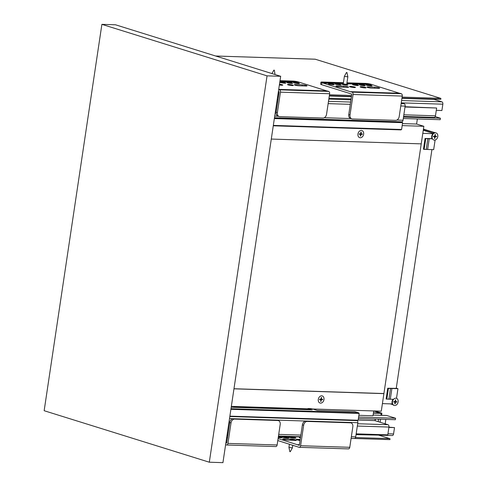<?xml version="1.0" encoding="UTF-8"?>
<svg xmlns="http://www.w3.org/2000/svg" width="487" height="487" viewBox="0 0 487 487"><rect width="100%" height="100%" fill="white"/><g stroke="black" fill="none" stroke-linecap="round" stroke-linejoin="round"><path stroke-width="0.73" d="M283.446 439.432A2.989 0.402 -171.5 0 1 284.146 439.42L285.583 438.976L289.662 439.104L290.952 439.639A2.989 0.402 -171.5 0 1 295.487 440.431M289.662 439.104A3.482 0.469 8.5 0 1 293.758 439.402A3.482 0.469 8.5 0 1 296.321 440.315A3.482 0.469 8.5 0 1 293.442 440.285L289.363 440.157A3.482 0.469 8.5 0 1 285.729 439.938A3.482 0.469 8.5 0 1 282.685 439.073A3.482 0.469 8.5 0 1 285.583 438.976M277.797 440.558L299.036 447.285A1.991 1.291 -88.2 0 0 299.268 447.328A1.991 1.291 -88.2 0 0 300.589 445.727L303.651 425.242A3.981 2.983 -72.7 0 1 307.26 421.432L350.39 422.813A3.981 2.983 -72.7 0 1 350.993 422.917A3.981 2.983 -72.7 0 1 352.832 426.813L349.769 447.303A1.991 1.291 91.8 0 1 348.448 448.898L299.268 447.328M307.26 421.432L306 421.042A3.981 2.983 107.3 0 0 302.39 424.847L299.328 445.337L278.089 438.61M297.514 444.668L299.42 444.728M278.436 436.261L300.582 436.967M300.54 437.253A3.482 0.469 8.5 0 0 299.335 437.49A3.482 0.469 8.5 0 0 300.436 437.947M288 437.466A3.482 0.469 8.5 0 0 283.994 436.748A3.482 0.469 8.5 0 0 281.93 436.936A3.482 0.469 8.5 0 0 285.285 437.843A3.482 0.469 8.5 0 0 288.761 437.953A3.482 0.469 8.5 0 0 288 437.466M278.235 437.588A3.482 0.469 8.5 0 0 281.949 437.734A3.482 0.469 8.5 0 0 281.194 437.247A3.482 0.469 8.5 0 0 278.375 436.662M300.193 439.554A3.482 0.469 8.5 0 0 296.303 439.511A3.482 0.469 8.5 0 0 300.053 440.479M297.07 439.871A2.989 0.402 -171.5 0 1 300.108 440.114M300.095 437.85A2.989 0.402 -171.5 0 1 300.449 437.831M282.691 437.296A2.989 0.402 -171.5 0 1 287.549 437.941A2.989 0.402 -171.5 0 1 287.92 438.075M278.296 437.216A2.989 0.402 -171.5 0 1 280.737 437.722A2.989 0.402 -171.5 0 1 281.109 437.856M350.993 422.917L349.733 422.521A3.981 2.983 107.3 0 0 349.13 422.424L350.39 422.813M306 421.042L349.13 422.424M278.448 436.182L300.589 436.894M298.129 444.96L299.377 445.002M225.962 442.373L226.784 442.403M227.119 434.617L227.94 434.641M227.898 434.921A3.482 0.469 8.5 0 0 227.07 434.94M227.009 435.36A3.482 0.469 8.5 0 0 227.794 435.622M227.557 437.229A3.482 0.469 8.5 0 0 226.747 437.107M226.607 438.032A3.482 0.469 8.5 0 0 227.417 438.154M226.662 437.661A2.989 0.402 -171.5 0 1 227.472 437.783M227.459 435.524A2.989 0.402 -171.5 0 1 227.813 435.506M277.754 420.488A3.981 2.983 -72.7 0 1 278.357 420.591A3.981 2.983 -72.7 0 1 280.195 424.487L277.133 444.978A1.991 1.291 91.8 0 1 275.812 446.573L226.625 444.996A1.991 1.291 -88.2 0 0 227.953 443.401L231.015 422.911A3.981 2.983 -72.7 0 1 234.624 419.106L277.754 420.488L276.494 420.098A3.981 2.983 107.3 0 1 277.097 420.196L278.357 420.591M234.624 419.106L233.364 418.717L276.494 420.098M233.364 418.717A3.981 2.983 107.3 0 0 229.754 422.521L226.692 443.006L225.901 442.762M227.131 434.538L227.953 434.562M225.609 444.716L226.4 444.96A1.991 1.291 -88.2 0 0 226.625 444.996M225.919 442.646L226.741 442.677M378.576 419.173L378.204 421.657M380.542 419.234L380.091 422.247M375.008 420.658L375.246 419.063M388.9 427.434L394.513 427.61L388.936 427.172M358.389 418.528L395.359 419.709L395.578 418.248L358.609 417.061M385.838 419.404L385.18 423.83M392.011 435.512A1.991 1.291 -88.2 0 0 392.236 435.548A1.991 1.291 -88.2 0 0 393.563 433.954L387.95 433.777M373.115 415.058L386.757 415.496A1.991 1.291 -88.2 0 0 386.526 415.454A1.991 1.291 -88.2 0 0 386.294 415.478M386.757 415.496L395.578 418.248M394.513 427.61L393.563 433.954M358.164 420.05L374.747 420.579L387.987 424.707L357.677 423.739M357.33 426.04L388.955 427.05A1.991 1.291 -88.2 0 0 387.987 424.707M374.747 420.579A1.991 1.291 -88.2 0 0 374.521 420.543A1.991 1.291 -88.2 0 0 374.29 420.567M356.167 433.844L387.786 434.854L388.955 427.05M354.165 438.403A1.991 1.291 -88.2 0 0 354.39 438.446A1.991 1.291 -88.2 0 0 355.717 436.851L351.352 436.711M229.517 418.589L357.829 422.704A1.991 1.291 -88.2 0 0 357.294 420.628M357.829 422.704L355.717 436.851M307.784 408.946L307.766 409.031A0.499 0.371 -72.7 0 1 308.216 408.556A0.499 0.323 -88.2 0 0 307.912 408.709M309.452 409.33A0.499 0.371 -72.7 0 1 309.835 409.062L308.216 408.556L311.625 408.666A0.499 0.323 -88.2 0 0 311.51 408.66M235.696 407.382A3.981 2.587 -88.2 0 0 234.557 406.925L310.219 409.354A3.981 2.587 91.8 0 1 310.676 409.427L309.835 409.062M231.209 407.235L312.277 409.823A0.499 0.371 107.3 0 0 312.191 409.829M312.277 409.823L310.676 409.427A3.981 2.587 91.8 0 1 311.357 409.804M311.625 408.666L317.299 410.438L354.761 411.625L358.669 412.848L359.15 413.414L358.134 420.244L357.488 420.634L229.821 416.531L357.488 420.634M358.669 412.848L354.767 411.643M234.557 406.925A3.981 2.587 -88.2 0 0 233.395 407.309M378.63 435.147L389.819 438.641L355.522 437.539M389.734 439.621L351.103 438.385L389.673 439.615A0.499 0.323 -88.2 0 0 389.819 438.641M375.154 420.707L375.398 419.07M373.401 413.146L381.187 413.396L380.907 415.277M356.046 434.648L378.636 435.116M381.187 413.396L381.893 413.293L381.437 413.049L375.66 411.247A1.991 1.291 -88.2 0 0 375.428 411.205A1.991 1.291 -88.2 0 0 375.203 411.229M373.657 411.399A1.991 1.291 91.8 0 1 374.296 411.174A1.991 1.291 91.8 0 1 374.521 411.211L379.963 413.086M373.438 412.879L379.988 412.915M312.666 408.995L381.278 411.192L383.902 393.63L383.586 393.533L233.979 388.736M358.87 415.308L373.005 415.758L373.73 410.949M233.961 388.827L383.902 393.63M231.337 406.383L307.693 408.83M390.264 403.863L392.808 404.654M395.511 399.9L394.927 403.802M396.241 388.364L391.262 388.297A20.904 2.812 -171.5 0 0 389.801 388.267L387.719 388.249L386.118 398.981L388.894 399.194A19.912 2.679 -171.5 0 1 390.288 399.224L393.551 399.328M386.818 399.182L388.419 388.449L387.719 388.249M396.503 398.329L397.946 388.687L391.895 388.492A19.912 2.679 8.5 0 0 390.501 388.462L388.419 388.449M395.937 402.122L396.01 401.629M396.272 388.163L397.946 388.687M374.801 87.155L367.995 86.936A2.989 0.402 8.5 0 0 366.93 87.082A2.989 0.402 8.5 0 0 368.604 87.703A2.989 0.402 8.5 0 0 371.776 88.117L378.588 88.33A2.989 0.402 8.5 0 0 379.647 88.184A2.989 0.402 8.5 0 0 377.973 87.563A2.989 0.402 8.5 0 0 374.801 87.155L374.643 88.208M343.779 86.156L336.974 85.943A2.989 0.402 8.5 0 0 335.908 86.089A2.989 0.402 8.5 0 0 337.582 86.71A2.989 0.402 8.5 0 0 340.754 87.118L347.566 87.337A2.989 0.402 8.5 0 0 348.625 87.191A2.989 0.402 8.5 0 0 346.951 86.57A2.989 0.402 8.5 0 0 343.779 86.156L343.621 87.21M343.438 82.699L322.364 82.023A3.981 0.536 8.5 0 0 320.945 82.224A3.981 0.536 8.5 0 0 321.858 82.711L350.208 91.653L399.389 93.23L371.039 84.288A3.981 0.536 8.5 0 0 365.487 83.405L346.945 82.808M322.473 83.009L343.298 83.673M346.805 83.788L371.654 84.58M371.398 85.456A2.989 0.402 8.5 0 0 368.154 84.854A2.989 0.402 8.5 0 0 366.175 84.945A2.989 0.402 8.5 0 0 369.073 85.779A2.989 0.402 8.5 0 0 372.086 85.828A2.989 0.402 8.5 0 0 371.398 85.456M357.781 85.018A2.989 0.402 8.5 0 0 354.53 84.421A2.989 0.402 8.5 0 0 352.558 84.507A2.989 0.402 8.5 0 0 355.449 85.347A2.989 0.402 8.5 0 0 358.462 85.389A2.989 0.402 8.5 0 0 357.781 85.018M340.376 84.464A2.989 0.402 8.5 0 0 337.132 83.861A2.989 0.402 8.5 0 0 335.153 83.947A2.989 0.402 8.5 0 0 338.051 84.787A2.989 0.402 8.5 0 0 341.064 84.829A2.989 0.402 8.5 0 0 340.376 84.464M333.571 84.245A2.989 0.402 8.5 0 0 330.32 83.642A2.989 0.402 8.5 0 0 328.341 83.727A2.989 0.402 8.5 0 0 331.239 84.568A2.989 0.402 8.5 0 0 334.252 84.61A2.989 0.402 8.5 0 0 333.571 84.245M343.031 84.02A2.989 0.402 8.5 0 0 341.965 84.166A2.989 0.402 8.5 0 0 344.857 85.006A2.989 0.402 8.5 0 0 347.87 85.048A2.989 0.402 8.5 0 0 347.188 84.683A2.989 0.402 8.5 0 0 346.89 84.592M364.593 85.237A2.989 0.402 8.5 0 0 361.342 84.641A2.989 0.402 8.5 0 0 359.363 84.726A2.989 0.402 8.5 0 0 362.261 85.566A2.989 0.402 8.5 0 0 365.274 85.609A2.989 0.402 8.5 0 0 364.593 85.237M354.749 87.039A2.989 0.402 8.5 0 0 351.504 86.442A2.989 0.402 8.5 0 0 349.526 86.528A2.989 0.402 8.5 0 0 352.424 87.362A2.989 0.402 8.5 0 0 355.437 87.41A2.989 0.402 8.5 0 0 354.749 87.039M365.347 87.38A2.989 0.402 8.5 0 0 362.097 86.777A2.989 0.402 8.5 0 0 360.118 86.863A2.989 0.402 8.5 0 0 363.016 87.703A2.989 0.402 8.5 0 0 366.029 87.745A2.989 0.402 8.5 0 0 365.347 87.38M350.208 91.653L352.113 92.146A1.991 1.291 91.8 0 1 353.081 94.49L350.019 114.981A3.981 2.983 107.3 0 0 351.864 118.883L350.603 118.487A3.981 2.983 -72.7 0 1 348.759 114.591L351.821 94.101L321.499 84.647A3.981 0.536 -171.5 0 1 320.653 84.172L320.945 82.224M351.864 118.883A3.981 2.983 107.3 0 0 352.466 118.98L395.59 120.362A3.981 2.983 107.3 0 0 399.2 116.557L402.262 96.067A1.991 1.291 -88.2 0 0 401.294 93.723L399.389 93.23M321.56 84.671L321.858 82.711L343.335 83.399M346.841 83.514L371.039 84.288M350.853 91.757L400.034 93.334M302.165 84.823L295.353 84.61A2.989 0.402 8.5 0 0 294.294 84.756A2.989 0.402 8.5 0 0 295.968 85.377A2.989 0.402 8.5 0 0 299.14 85.785L305.946 86.004A2.989 0.402 8.5 0 0 307.011 85.858A2.989 0.402 8.5 0 0 305.337 85.237A2.989 0.402 8.5 0 0 302.165 84.823L302.007 85.876M278.716 89.365L326.753 90.905L298.397 81.962A3.981 0.536 8.5 0 0 292.851 81.079L280.019 80.665M279.873 81.639L299.018 82.254M298.762 83.131A2.989 0.402 8.5 0 0 295.518 82.528A2.989 0.402 8.5 0 0 293.539 82.613A2.989 0.402 8.5 0 0 296.431 83.454A2.989 0.402 8.5 0 0 299.444 83.496A2.989 0.402 8.5 0 0 298.762 83.131M285.145 82.693A2.989 0.402 8.5 0 0 281.894 82.096A2.989 0.402 8.5 0 0 279.922 82.181A2.989 0.402 8.5 0 0 282.813 83.015A2.989 0.402 8.5 0 0 285.826 83.064A2.989 0.402 8.5 0 0 285.145 82.693M291.95 82.912A2.989 0.402 8.5 0 0 288.706 82.309A2.989 0.402 8.5 0 0 286.727 82.394A2.989 0.402 8.5 0 0 289.625 83.234A2.989 0.402 8.5 0 0 292.638 83.277A2.989 0.402 8.5 0 0 291.95 82.912M279.374 84.969A2.989 0.402 8.5 0 0 282.801 85.079A2.989 0.402 8.5 0 0 282.113 84.714A2.989 0.402 8.5 0 0 279.495 84.184M292.705 85.055A2.989 0.402 8.5 0 0 289.461 84.452A2.989 0.402 8.5 0 0 287.482 84.537A2.989 0.402 8.5 0 0 290.38 85.377A2.989 0.402 8.5 0 0 293.393 85.42A2.989 0.402 8.5 0 0 292.705 85.055M278.686 89.578L279.477 89.821A1.991 1.291 91.8 0 1 280.445 92.165L277.383 112.655A3.981 2.983 107.3 0 0 279.221 116.551A3.981 2.983 107.3 0 0 279.824 116.655L322.954 118.037A3.981 2.983 107.3 0 0 326.564 114.232L329.626 93.741A1.991 1.291 -88.2 0 0 328.658 91.398L326.753 90.905M279.221 116.551L277.961 116.162A3.981 2.983 -72.7 0 1 276.123 112.26L279.185 91.775L278.394 91.526M279.915 81.372L298.397 81.962M278.704 89.444L327.398 91.002M278.789 94.411L278.132 94.387L278.765 94.588M278.132 94.387A1.991 1.291 -88.2 0 0 277.974 94.356L278.795 94.381M278.546 96.049L277.913 95.854A0.499 0.323 -88.2 0 0 277.748 95.866M436.285 110.348L441.898 110.525L442.847 104.181L401.276 102.854M403.51 117.05L440.418 118.231L435.226 116.612M403.291 118.511L440.199 119.699L440.418 118.231M401.592 100.547L441.879 101.838A1.991 1.291 91.8 0 1 442.847 104.181M441.879 101.838L433.996 99.385L401.921 98.356M433.54 99.366A1.991 1.291 91.8 0 1 433.771 99.342A1.991 1.291 91.8 0 1 433.996 99.385M403.845 114.804L435.469 115.821A1.991 1.291 91.8 0 1 434.142 117.416L403.601 116.436M405.05 106.738L436.638 108.011L405.014 107M435.469 115.821L436.638 108.011M401.13 103.658L404.18 103.755L401.251 102.842M404.18 103.755A1.991 1.291 91.8 0 1 405.147 106.099L400.783 105.959M396.899 120.052L403.035 120.246A1.991 1.291 91.8 0 1 401.708 121.847L274.473 117.769M403.035 120.246L405.147 106.099M400.941 129.889L273.274 125.798L400.941 129.889L401.586 129.499L402.603 122.669L401.215 121.829M434.587 138.424L435.171 134.522M423.428 129.481L434.501 132.762M424.043 129.499L423.897 130.479L423.282 130.461M432.042 138.637L428.59 138.527A20.904 2.812 8.5 0 0 427.129 138.497L425.048 138.485L427.829 138.698A19.912 2.679 -171.5 0 1 429.224 138.728L432.456 138.832M425.048 138.485L423.447 149.217L424.147 149.412L425.748 138.679M435.104 140.049L433.667 149.649L427.616 149.46A19.912 2.679 8.5 0 0 426.222 149.43L424.147 149.412M435.67 136.257L435.597 136.744M423.483 129.116L434.976 132.701M402.11 97.096L440.68 98.331L315.235 59.213L215.674 56.023M440.68 98.331A0.499 0.323 91.8 0 1 440.534 99.305L401.964 98.07L440.589 99.318M417.365 118.962L416.604 124.039L423.854 126.297L421.231 143.86L271.289 139.057M402.165 125.603L423.854 126.297M402.469 123.588L416.604 124.039M381.51 409.64L423.647 127.673M392.339 403.93L382.459 403.613M433.272 133.401L423.897 130.479M396.229 388.456L431.926 149.594M422.85 133.353L432.973 133.681M101.893 24.35L115.516 24.788L280.67 76.289L222.93 462.65L209.313 462.212L267.053 75.856L101.893 24.35L44.153 410.711L209.313 462.212M280.67 76.289L267.053 75.856M321.682 395.821A3.732 2.794 107.3 0 0 318.364 399.011A3.732 2.794 107.3 0 0 320.02 403.041A3.732 2.794 107.3 0 0 323.8 400.308A3.732 2.794 107.3 0 0 322.242 395.913A3.732 2.794 107.3 0 0 321.682 395.821M319.594 399.584L320.909 399.717L319.582 399.675L319.655 399.188L320.982 399.23L321.237 397.52L321.615 397.532L321.359 399.243L322.68 399.279L322.607 399.772L320.97 399.626L320.665 401.337M321.286 399.73L321.03 401.434L320.653 401.422L320.909 399.717M322.357 399.273L322.297 399.669L320.97 399.626M321.286 397.52L321.043 399.139L321.359 399.243M321.03 401.434L320.714 401.337M322.607 399.772L322.297 399.669M289.875 451.644L290.307 451.686L289.875 451.644M290.307 451.686L292.383 447.894L288.943 447.37L289.82 451.613M295.012 437.594A3.732 0.505 8.5 0 0 290.958 436.845A3.732 0.505 8.5 0 0 288.487 436.949A3.732 0.505 8.5 0 0 292.103 438.002A3.732 0.505 8.5 0 0 295.871 438.05A3.732 0.505 8.5 0 0 295.012 437.594M292.194 437.557L293.85 437.6L292.51 437.661M292.523 437.557L293.624 437.898L290.824 437.503L291.829 437.448L290.727 437.101L292.206 437.46M360.246 137.76A3.732 2.794 -72.7 0 1 359.68 137.663A3.732 2.794 -72.7 0 1 358.128 133.268A3.732 2.794 -72.7 0 1 361.908 130.534A3.732 2.794 -72.7 0 1 363.564 134.564A3.732 2.794 -72.7 0 1 360.246 137.76M360.325 135.958L360.63 134.254L362.273 134.394L362.346 133.907L361.019 133.864L361.275 132.154L360.897 132.141L360.642 133.852L359.315 133.809L359.242 134.296L360.569 134.339L359.26 134.205M360.569 134.339L360.313 136.043L360.69 136.056L360.374 135.958M361.019 133.864L360.703 133.761L360.946 132.141M360.63 134.254L361.957 134.296L362.018 133.895M360.69 136.056L360.946 134.351M362.273 134.394L361.957 134.296M273.901 70.177L274.333 70.219L273.901 70.177M274.333 70.219L275.039 74.535M346.537 72.502L346.969 72.545L346.537 72.502M344.802 76.489L344.4 76.27L343.25 83.959L346.701 84.476L347.846 76.788L344.802 76.489M346.969 72.545L347.846 76.788M343.262 83.88L346.714 84.397M393.989 405.348A3.732 2.794 -72.7 0 1 393.794 405.3A3.732 2.794 -72.7 0 1 393.082 399.316M395.834 398.196A3.732 2.794 107.3 0 0 392.516 401.391A3.732 2.794 107.3 0 0 394.172 405.415A3.732 2.794 107.3 0 0 397.952 402.682A3.732 2.794 107.3 0 0 396.394 398.287A3.732 2.794 107.3 0 0 395.834 398.196M395.134 401.605L395.389 399.894L395.767 399.906L395.511 401.617L396.832 401.659L396.759 402.146L395.438 402.104L395.182 403.808L394.805 403.796L395.06 402.092L393.733 402.049L393.806 401.562L395.134 401.605M393.746 401.964L395.06 402.092M396.503 401.647L395.949 402.031M396.759 402.146L396.448 402.049M435.865 132.86A3.732 2.794 107.3 0 0 435.676 132.793A3.732 2.794 107.3 0 0 432.353 134.503A3.732 2.794 107.3 0 0 432.139 138.819M434.398 140.134A3.732 2.794 -72.7 0 1 433.832 140.037A3.732 2.794 -72.7 0 1 432.279 135.642A3.732 2.794 -72.7 0 1 436.054 132.908A3.732 2.794 -72.7 0 1 437.71 136.938A3.732 2.794 -72.7 0 1 434.398 140.134M434.721 136.713L434.465 138.418L434.842 138.43L435.098 136.725L436.419 136.768L436.492 136.281L435.171 136.238L435.427 134.528L435.049 134.515L434.794 136.226L433.467 136.183L433.393 136.67L434.721 136.713L433.406 136.585M435.615 136.652L436.163 136.269M436.419 136.768L436.108 136.67M290.867 440.205L290.952 439.639M300.589 445.727L349.769 447.303M302.39 424.847L303.651 425.242M227.953 443.401L277.133 444.978M229.754 422.521L231.015 422.911M300.863 435.092L278.716 434.38M228.22 432.766L227.399 432.736M307.729 409.275L308.63 409.299M358.134 420.244L229.882 416.135M358.535 412.812L230.99 408.727M230.905 409.305L359.15 413.414M227.149 434.41L227.971 434.434L227.149 434.416M300.607 436.766L278.467 436.06L300.613 436.76M374.521 411.211L375.66 411.247M388.894 399.194L390.501 388.462M390.288 399.224L391.895 388.492M367.995 86.936L367.904 87.538M336.974 85.943L336.882 86.54M353.081 94.49L402.262 96.067M348.759 114.591L350.019 114.981M352.113 92.146L401.294 93.723M295.353 84.61L295.268 85.207M280.445 92.165L329.626 93.741M276.123 112.26L277.383 112.655M279.477 89.821L328.658 91.398M277.687 96.249L278.509 96.274M328.956 98.222L351.103 98.928M351.425 96.736L329.285 96.024M350.963 99.847L328.822 99.141M278.327 97.522L277.505 97.491M277.176 99.689L277.998 99.713M328.494 101.333L350.634 102.045M350.293 104.346L328.147 103.634M277.651 102.014L276.829 101.99M274.717 116.137L278.254 116.253M324.263 117.726L351.261 118.591M402.603 122.669L274.358 118.56M274.443 117.982L401.982 122.073M273.335 125.39L401.586 129.499M427.829 138.698L426.222 149.43M429.224 138.728L427.616 149.46M278.156 93.127L278.978 93.151M329.474 94.77L351.614 95.476M351.468 96.45L329.328 95.744L351.468 96.463M278.832 94.125L278.01 94.101L278.832 94.131M356.082 434.392L392.236 435.548M373.115 415.027L386.526 415.454M358.164 420.013L374.521 420.543M227.155 434.367L227.977 434.398M278.473 436.011L300.619 436.723M351.109 438.343L354.39 438.446M311.564 408.654L308.161 408.544A0.499 0.499 0 0 0 307.656 408.97L307.607 409.269M354.761 411.625L317.268 410.425M374.296 411.174L375.428 411.205M381.893 413.293L381.595 415.295M433.771 99.342L401.927 98.325M351.431 96.706L329.291 95.994M350.969 99.817L328.822 99.105M278.333 97.491L277.511 97.461M402.122 122.103L401.251 121.829M315.18 59.201L215.644 56.011M289.418 444.187L288.943 447.37M292.784 445.234L292.389 447.888M273.84 70.146L271.965 73.574M346.482 72.472L344.406 76.264M343.177 83.916L342.422 84.458M346.787 84.452L347.347 85.195M393.794 405.3L394.172 405.415M436.054 132.908L435.676 132.793"/></g></svg>
